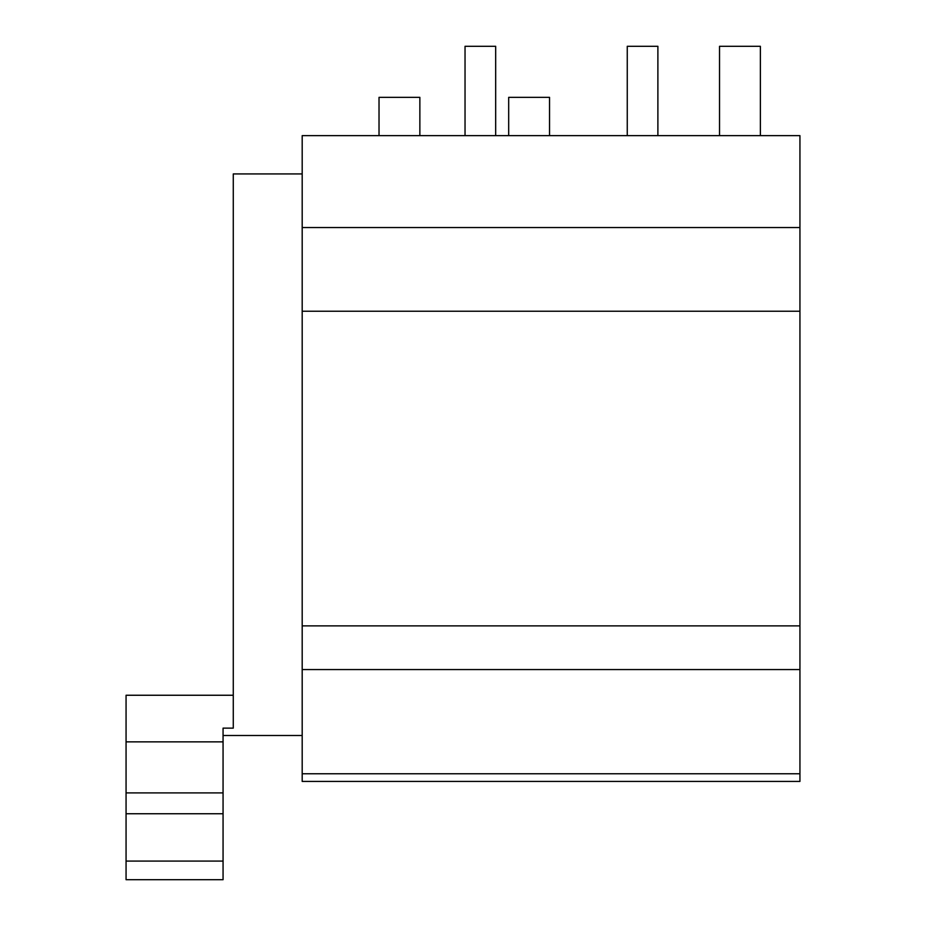<?xml version="1.0" encoding="UTF-8"?>
<svg xmlns="http://www.w3.org/2000/svg" width="926" height="926" viewBox="0 0 926 926"><rect width="100%" height="100%" fill="white"/><g stroke="black" fill="none" stroke-linecap="round" stroke-linejoin="round"><path stroke-width="1.39" d="M302.189 135.636L302.189 781.428L799.937 781.428L799.937 135.636L302.189 135.636M495.676 135.636L495.676 46.3L465.037 46.3L465.037 135.636M302.189 311.24L799.937 311.24M302.189 227.541L799.937 227.541M379.023 135.636L379.023 97.346L419.86 97.346L419.86 135.636M508.687 135.636L508.687 97.346L549.535 97.346L549.535 135.636M657.888 135.636L657.888 46.3L627.261 46.3L627.261 135.636M760.373 46.3L760.373 135.636L760.373 46.3L719.525 46.3L719.525 135.636L719.525 46.3M233.271 695.252L126.063 695.252L126.063 792.911L223.062 792.911L223.062 728.137L233.271 728.137L233.271 173.926L302.189 173.926M223.062 861.076L223.062 879.7L126.063 879.7L126.063 813.746L223.062 813.746L223.062 861.076L126.063 861.076M223.062 792.911L223.062 813.746M126.063 792.911L126.063 813.746M126.063 741.865L223.062 741.865M302.189 669.556L799.937 669.556M302.189 625.883L799.937 625.883M302.189 773.766L799.937 773.766M302.189 735.487L223.062 735.487"/></g></svg>
